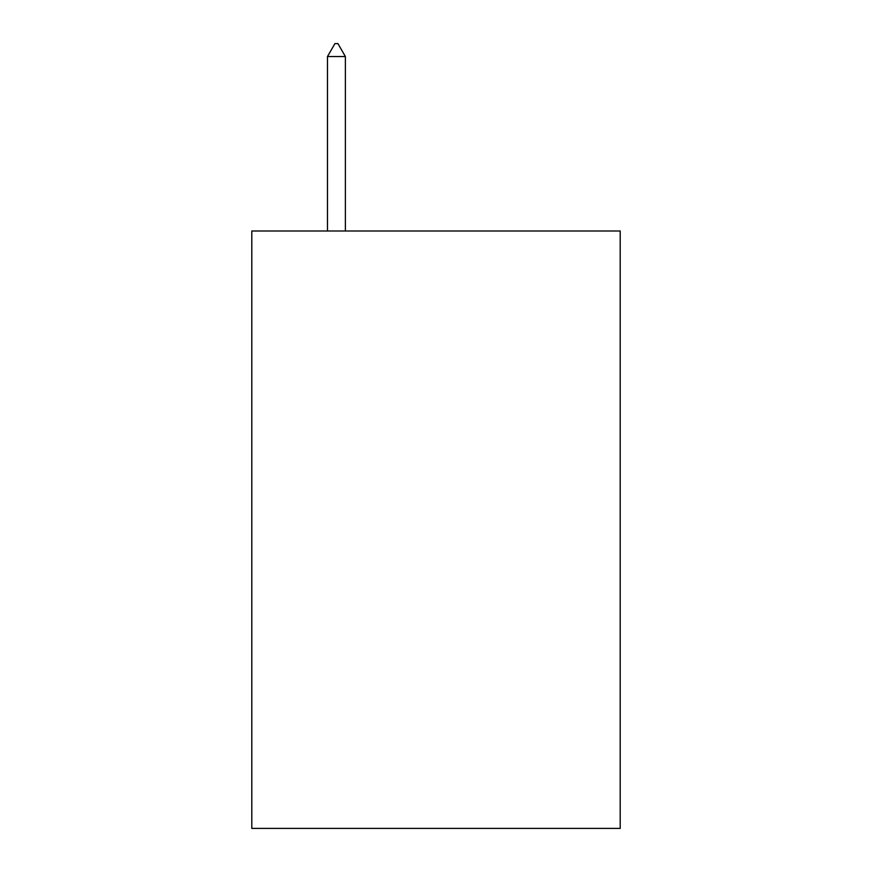 <?xml version="1.0" encoding="UTF-8"?>
<svg xmlns="http://www.w3.org/2000/svg" width="872" height="872" viewBox="0 0 872 872"><rect width="100%" height="100%" fill="white"/><g stroke="black" fill="none" stroke-linecap="round" stroke-linejoin="round"><path stroke-width="1.31" d="M620.199 230.993L620.199 828.4L251.801 828.4L251.801 230.993L620.199 230.993M345.388 56.549L337.922 43.6L334.935 43.6L327.469 56.549L345.388 56.549L345.388 230.993M327.469 56.549L327.469 230.993"/></g></svg>

